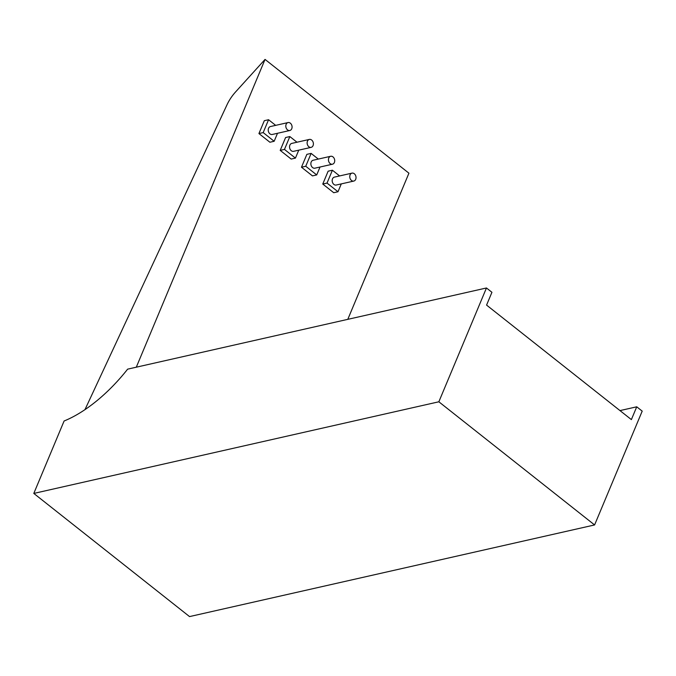 <?xml version="1.0" encoding="UTF-8"?>
<svg xmlns="http://www.w3.org/2000/svg" width="676" height="676" viewBox="0 0 676 676"><rect width="100%" height="100%" fill="white"/><g stroke="black" fill="none" stroke-linecap="round" stroke-linejoin="round"><path stroke-width="1.01" d="M33.8 493.429L438.851 401.789L594.593 524.948L189.542 616.588L33.8 493.429L64.102 420.996A104.053 49.458 -51.7 0 0 127.629 369.155L486.458 287.976L491.934 292.294L486.576 305.096L631.376 419.602L636.733 406.808L642.2 411.126L594.593 524.948M438.851 401.789L486.458 287.976M619.985 410.594L636.733 406.808M327.023 183.078L338 191.756L333.733 192.719L322.765 184.041L328.139 171.18L332.406 170.217L327.023 183.078L322.765 184.041M305.746 166.254L316.714 174.932L312.456 175.895L301.479 167.217L306.862 154.356L311.121 153.393L305.746 166.254L301.479 167.217M284.469 149.421L295.437 158.099L291.179 159.063L280.202 150.385L285.585 137.532L289.843 136.56L284.469 149.421L280.202 150.385M269.901 142.239L258.925 133.561L264.308 120.7L268.566 119.736L263.184 132.597L274.16 141.276L269.901 142.239M347.794 319.342L408.929 173.191L265.043 59.412L136.299 367.195M265.043 59.412L235.662 91.843A26.009 12.362 -51.7 0 0 227.119 104.552L84.965 409.639M338 191.756L341.287 183.897M339.631 175.937L332.406 170.217M316.714 174.932L320.027 167.023M318.311 159.08L311.121 153.393M295.437 158.099L298.767 150.156M296.992 142.222L289.843 136.56M258.925 133.561L263.184 132.597M274.16 141.276L277.506 133.282M275.681 125.364L268.566 119.736M353.793 181.067L336.209 185.038A4.064 3.084 -102.7 0 1 333.91 184.43A4.064 3.084 -102.7 0 1 332.186 180.247A4.064 3.084 -102.7 0 1 334.417 177.112L351.993 173.132A4.064 3.084 -102.7 0 1 354.3 173.749A4.064 3.084 -102.7 0 1 356.015 177.932A4.064 3.084 -102.7 0 1 353.793 181.067A4.064 3.084 -102.7 0 1 351.486 180.458A4.064 3.084 -102.7 0 1 349.771 176.275A4.064 3.084 -102.7 0 1 351.993 173.132M332.474 164.209L314.898 168.18A4.064 3.084 -102.7 0 1 312.591 167.572A4.064 3.084 -102.7 0 1 310.875 163.389A4.064 3.084 -102.7 0 1 313.098 160.254L330.682 156.283A4.064 3.084 -102.7 0 1 332.981 156.891A4.064 3.084 -102.7 0 1 334.704 161.074A4.064 3.084 -102.7 0 1 332.474 164.209A4.064 3.084 -102.7 0 1 330.175 163.6A4.064 3.084 -102.7 0 1 328.451 159.418A4.064 3.084 -102.7 0 1 330.682 156.283M311.154 147.351L293.578 151.331A4.064 3.084 -102.7 0 1 291.28 150.714A4.064 3.084 -102.7 0 1 289.556 146.54A4.064 3.084 -102.7 0 1 291.787 143.396L309.363 139.425A4.064 3.084 -102.7 0 1 311.661 140.033A4.064 3.084 -102.7 0 1 313.385 144.216A4.064 3.084 -102.7 0 1 311.154 147.351A4.064 3.084 -102.7 0 1 308.856 146.743A4.064 3.084 -102.7 0 1 307.132 142.56A4.064 3.084 -102.7 0 1 309.363 139.425M288.044 122.567L270.468 126.539A4.064 3.084 77.3 0 0 268.237 129.682A4.064 3.084 77.3 0 0 269.961 133.865A4.064 3.084 77.3 0 0 272.259 134.473L289.835 130.493A4.064 3.084 -102.7 0 1 287.537 129.885A4.064 3.084 -102.7 0 1 285.821 125.702A4.064 3.084 -102.7 0 1 288.044 122.567A4.064 3.084 -102.7 0 1 290.342 123.176A4.064 3.084 -102.7 0 1 292.066 127.358A4.064 3.084 -102.7 0 1 289.835 130.493"/></g></svg>
